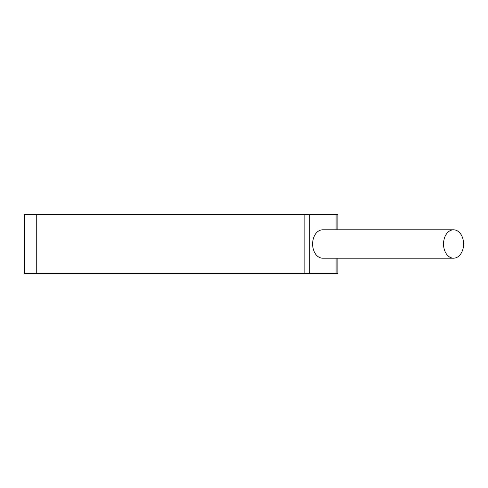 <?xml version="1.0" encoding="UTF-8"?>
<svg xmlns="http://www.w3.org/2000/svg" width="488" height="488" viewBox="0 0 488 488"><rect width="100%" height="100%" fill="white"/><g stroke="black" fill="none" stroke-linecap="round" stroke-linejoin="round"><path stroke-width="0.73" d="M337.885 273.31L337.885 258.195L337.885 273.31L24.4 273.31L24.4 214.689L337.885 214.689L337.885 229.805L337.885 214.689M453.565 229.805L322.66 229.805A14.195 10.034 90 0 0 312.619 244A14.195 10.034 90 0 0 322.66 258.195L453.565 258.195A14.195 10.034 90 0 0 463.6 244A14.195 10.034 90 0 0 453.565 229.805A14.195 10.034 90 0 0 443.525 244A14.195 10.034 90 0 0 453.565 258.195M36.74 273.31L36.74 214.689M304.847 273.31L304.847 214.689M309.209 273.31L309.209 214.689M336.079 273.31L336.079 258.195M336.079 229.805L336.079 214.689"/></g></svg>
